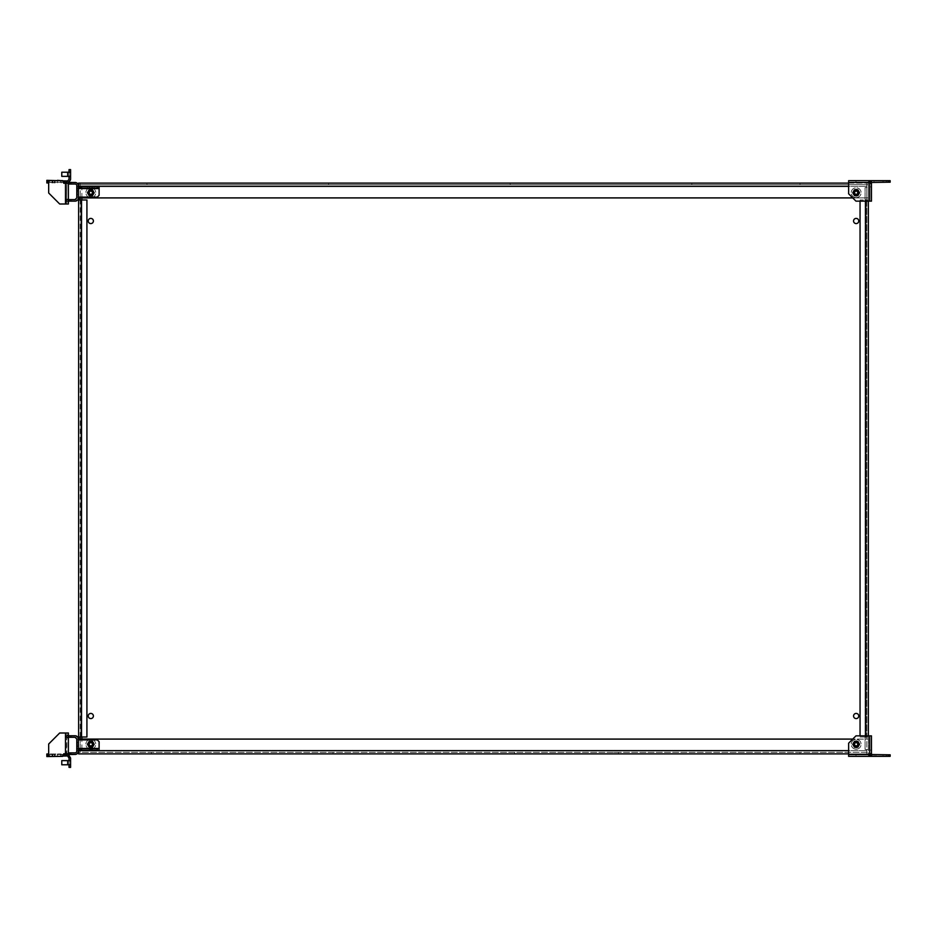 <?xml version="1.0" encoding="UTF-8"?>
<svg xmlns="http://www.w3.org/2000/svg" width="937" height="937" viewBox="0 0 937 937"><rect width="100%" height="100%" fill="white"/><g stroke="black" fill="none" stroke-linecap="round" stroke-linejoin="round"><path stroke-width="0.7" stroke-dasharray="4.68 3.51" d="M63.728 181.755L62.627 180.654L49.778 180.654L48.677 181.755L48.677 192.999L59.687 204.008L66.445 203.997L59.687 203.985L48.677 192.975L48.677 181.731L49.778 180.63L62.627 180.63L63.728 181.731L63.728 183.254L63.728 181.755M69.033 174.294L69.033 175.98L69.033 174.294M70.591 174.294L70.591 175.98L70.591 174.294M61.772 172.221L61.772 176.367L70.591 176.367L61.772 176.367L61.772 172.221L67.687 172.221L61.772 172.221L61.772 176.367L67.687 176.367L67.687 172.221L70.591 172.221L70.591 169.62L69.033 169.62L69.033 172.221L67.687 172.221L69.033 172.221L69.033 176.367L70.591 176.367L70.591 178.92L68.788 181.93A1.347 1.347 112.5 0 0 68.389 182.891L68.389 203.997M68.389 183.242L66.832 183.242L68.389 183.242L66.832 183.265L66.445 203.997L66.832 182.891A2.905 2.905 112.5 0 1 67.687 180.829L69.033 178.92L69.033 176.367L67.687 176.367L67.687 172.221L67.687 176.367M68.389 199.066L66.832 199.066L68.389 199.066L68.389 201.923L68.389 199.066L68.389 201.923L66.832 201.923L68.389 201.923L68.389 199.066L66.832 199.066L66.832 201.923L66.832 199.066L66.832 201.923L68.389 201.923L66.832 201.923L66.832 199.066L68.389 199.066M66.445 183.265L63.728 183.254L65.485 183.23L65.485 203.985L59.687 203.985L48.677 192.975L48.677 181.755M67.546 203.997L65.485 203.985L65.485 183.23L65.485 204.008M69.033 172.221L70.591 172.221L69.033 172.221L69.033 176.367L69.033 172.221M67.546 733.003L66.445 733.003L68.389 733.003L68.389 753.735L63.728 753.746L62.627 756.346L49.778 756.346L48.677 755.245L48.677 744.001L59.687 732.992L65.485 732.992L65.485 753.746L63.728 753.746L62.627 756.346L49.778 756.346L48.677 755.245M65.485 753.746L65.485 733.015L59.687 733.015L48.677 744.025L48.677 755.269L49.778 756.37L62.627 756.37L63.728 753.77L65.485 753.77L65.485 732.992M69.033 762.706L69.033 761.02L69.033 762.706M70.591 762.706L70.591 761.02L70.591 762.706M61.772 764.779L61.772 760.633L70.591 760.633L70.591 764.779L61.772 764.779L67.687 764.779L61.772 764.779L61.772 760.633L70.591 760.633L70.591 758.08A2.905 2.905 0 0 0 69.748 756.018L68.788 755.07A1.347 1.347 -112.5 0 1 68.389 754.109L66.445 753.735L66.832 733.003L66.832 753.758L68.389 753.758M70.591 760.633L69.033 760.633L69.033 764.779L67.687 764.779L70.591 764.779L70.591 767.38L69.033 767.38L69.033 758.08A1.347 1.347 0 0 0 68.647 757.119L67.687 756.171A2.905 2.905 -112.5 0 1 66.832 754.109L66.832 753.77M68.389 737.934L66.832 737.934L68.389 737.934L68.389 735.077L68.389 737.934L68.389 735.077L66.832 735.077L68.389 735.077L68.389 737.934L66.832 737.934L66.832 735.077L66.832 737.934L66.832 735.077L68.389 735.077L66.832 735.077L66.832 737.934L68.389 737.934M66.445 753.735L67.546 753.735L66.445 753.758M67.687 764.779L67.687 760.633L67.687 764.779L67.687 760.633L69.033 760.633L69.033 764.779L70.591 764.779M67.687 760.633L61.772 760.633M856.16 196.102L859.1 194.404L859.1 191.019L856.16 189.333L853.232 191.019L853.232 194.404L856.16 196.102M857.039 195.599L858.222 194.908L858.011 195.915L856.477 195.915M859.1 193.397L859.1 192.038L859.861 192.717L859.1 194.041M858.222 190.516L857.039 189.836L858.011 189.508L858.784 190.843M855.282 189.836L854.111 190.516L854.31 189.508L855.844 189.508M853.232 192.038L853.232 193.397L852.459 192.717L853.232 191.382M854.111 194.908L855.282 195.599L854.31 195.915L853.548 194.591M855.973 180.654L848.641 180.654L848.641 182.211L855.973 182.211L855.973 180.654L869.653 180.654L869.653 182.211L855.973 182.211M848.641 182.211L868.927 182.211L869.911 183.195L869.911 201.15L855.973 201.15L848.641 193.807L848.641 182.211M869.653 201.15L869.653 183.195L868.927 182.469L869.911 183.195M888.311 182.211L888.311 180.654L890.15 180.654L890.15 182.211L872.23 182.211L871.726 180.654L869.911 182.469L871.469 182.211L871.469 180.654L869.911 180.654L869.911 201.15L871.469 201.15L871.469 186.873L869.911 186.873M871.726 180.654L869.934 182.211L871.469 182.211L871.469 186.873M884.715 180.654L883.029 180.654L884.715 180.654M884.715 182.211L883.029 182.211L884.715 182.211M888.311 180.654L875.896 180.654L875.896 182.211M874.069 182.211L874.069 180.654L874.069 182.211M875.896 180.654L872.23 180.654M872.23 182.211L871.469 182.469M868.775 181.181L868.775 182.282M856.16 190.129A2.588 2.588 0 0 0 853.923 194.006A2.588 2.588 0 0 0 858.409 194.006A2.588 2.588 0 0 0 856.16 190.129A2.588 2.588 0 0 1 858.409 194.006A2.588 2.588 0 0 1 853.923 194.006A2.588 2.588 0 0 1 856.16 190.129M856.16 191.101A1.616 1.616 0 0 1 857.566 193.526A1.616 1.616 0 0 1 854.767 193.526A1.616 1.616 0 0 1 856.16 191.101M856.477 189.508L858.011 189.508M855.727 189.836L854.497 189.836M858.444 190.902L857.823 189.836M859.1 191.382L859.861 192.717M858.784 194.591L858.011 195.915M858.878 193.783L859.487 192.717M856.594 195.599L857.823 195.599M855.844 195.915L854.31 195.915M853.232 194.041L852.459 192.717M853.888 194.533L854.497 195.599M853.455 191.652L852.834 192.717M853.548 190.843L854.31 189.508M856.16 740.898L853.232 742.596L853.232 745.981L856.16 747.667L859.1 745.981L859.1 742.596L856.16 740.898M858.222 742.092L857.039 741.401L858.011 741.085L858.784 742.409M859.1 744.962L859.1 743.603L859.861 744.283L859.1 745.618M857.039 747.164L858.222 746.484L858.011 747.492L856.477 747.492M854.111 746.484L855.282 747.164L854.31 747.492L853.548 746.157M853.232 743.603L853.232 744.962L852.459 744.283L853.232 742.959M855.282 741.401L854.111 742.092L854.31 741.085L855.844 741.085M848.641 754.789L848.641 756.346L855.973 756.346L855.973 754.789L848.641 754.789L848.641 743.193L855.973 735.85L869.911 735.85L869.911 753.805L868.927 754.789L848.641 754.789M855.973 756.346L869.653 756.346L869.653 754.789L855.973 754.789M869.911 753.805L868.927 754.531L869.653 753.805L869.653 735.85M869.911 750.127L871.469 750.127L871.469 735.85L869.911 735.85L869.911 756.346L871.469 756.346L871.469 754.789L869.911 754.531L871.726 756.346L890.15 756.346L890.15 754.789L888.311 754.789L888.311 756.346M871.469 750.127L871.469 754.789L869.934 754.789L871.726 756.346M884.715 754.789L883.029 754.789L884.715 754.789M884.715 756.346L883.029 756.346L884.715 756.346M872.23 756.346L872.23 754.789L874.069 754.789L874.069 756.346L874.069 754.789L875.896 754.789L875.896 756.346M875.896 754.789L888.311 754.789M871.469 754.531L872.23 754.789M868.775 754.718L868.775 755.808M856.16 741.694A2.588 2.588 0 0 0 853.923 745.583A2.588 2.588 0 0 0 858.409 745.583A2.588 2.588 0 0 0 856.16 741.694A2.588 2.588 0 0 1 858.409 745.583A2.588 2.588 0 0 1 853.923 745.583A2.588 2.588 0 0 1 856.16 741.694M856.16 742.666A1.616 1.616 0 0 1 857.566 745.091A1.616 1.616 0 0 1 854.767 745.091A1.616 1.616 0 0 1 856.16 742.666M856.477 741.085L858.011 741.085M855.727 741.401L854.497 741.401M858.444 742.467L857.823 741.401M859.1 742.959L859.861 744.283M858.784 746.157L858.011 747.492M858.878 745.348L859.487 744.283M856.594 747.164L857.823 747.164M855.844 747.492L854.31 747.492M853.232 745.618L852.459 744.283M853.888 746.098L854.497 747.164M853.455 743.217L852.834 744.283M853.548 742.409L854.31 741.085M90.807 190.129A2.588 2.588 0 0 0 88.57 194.006A2.588 2.588 0 0 0 93.056 194.006A2.588 2.588 0 0 0 90.807 190.129A2.588 2.588 0 0 1 93.056 194.006A2.588 2.588 0 0 1 88.57 194.006A2.588 2.588 0 0 1 90.807 190.129M90.807 191.101A1.616 1.616 0 0 1 92.213 193.526A1.616 1.616 0 0 1 89.413 193.526A1.616 1.616 0 0 1 90.807 191.101M92.658 189.508L94.133 192.717L92.47 195.599L89.144 195.599L87.118 192.717L88.968 189.508L92.658 189.508L94.508 192.717L93.091 194.533M88.968 189.508L92.47 189.836L93.524 191.652M90.807 189.836L89.144 189.836L87.492 192.717L88.535 190.902M94.508 192.717L92.658 195.915L90.374 195.599M92.658 195.915L88.968 195.915L88.101 193.783M88.968 195.915L87.118 192.717M62.838 180.853L66.691 180.853A3.268 3.268 -135 0 1 69.01 181.813L75.089 182.469A3.268 3.268 0 0 1 78.357 185.737L78.357 197.883L76.822 200.647L70.849 201.15L70.849 199.593L69.022 199.593L69.022 201.15L69.022 199.593L66.164 199.593L68.389 199.593M70.849 201.15L68.389 201.15M52.601 180.853L52.601 182.41L49.298 182.41L49.298 180.853L49.298 182.41L54.803 182.41L54.803 180.853M54.803 182.41L60.659 182.41L60.659 180.853L64.84 180.853L60.682 180.853L60.682 182.41L65.848 182.41L65.848 180.853M65.848 182.41L70.369 184.027L75.089 184.027A1.71 1.71 0 0 1 76.799 185.737L76.799 191.804L78.357 191.804M76.799 191.804L76.799 197.883L78.357 197.883M76.799 197.883L76.002 199.323L76.822 200.647M76.002 199.323L70.849 199.593M69.022 199.593L69.022 201.15M70.58 184.027L69.022 184.027L69.022 182.469L70.58 182.469L70.58 184.027L70.58 182.469M63.751 182.41L52.601 182.41M70.369 184.027L66.691 182.41M69.01 181.813L66.691 180.853M62.369 180.853L64.84 180.853L62.369 180.853L62.369 182.41L62.369 180.853M76.799 190.246L76.799 194.404L78.357 194.404L78.357 190.246L76.799 190.246L78.357 190.246L78.357 194.404L76.799 194.404L76.799 190.246M78.357 188.431L76.799 188.431L78.357 188.431L78.357 186.615L78.357 188.431M76.799 188.431L76.799 186.615L78.357 186.615L76.799 186.615L76.799 188.431M78.357 195.692L78.357 197.121L97.284 197.121L99.111 195.294L99.111 186.744M78.357 186.744L78.357 188.302L76.799 188.302L76.799 186.744L78.357 186.744L76.799 186.744L76.799 188.302L78.357 188.302L78.357 186.744L78.357 190.644L76.799 190.644L76.799 194.275L78.357 194.275L78.357 197.121M78.357 190.644L76.799 190.644L76.799 194.275L78.357 194.275M92.47 188.302L92.47 186.744L92.47 188.302L89.144 188.302L92.47 188.302M87.492 186.744L89.144 186.744L89.144 188.302L87.492 188.302L89.144 188.302L89.144 186.744L92.47 186.744L87.492 186.744L87.492 188.302M94.133 186.744L92.47 186.744L94.133 186.744L94.133 188.302M99.111 188.302L78.357 188.302M47.026 180.337L46.85 182.938L47.026 180.337L61.174 180.337M48.677 182.938L47.026 182.938M47.67 180.853L60.8 180.853L60.8 182.41L47.67 182.41L47.623 180.853L47.623 182.41L57.485 182.938L57.485 180.63M57.485 180.337L60.8 180.853M60.8 182.41L57.485 182.41L57.485 180.853L47.623 180.853L47.67 182.41M61.174 182.938L61.174 180.63M47.026 753.969L46.85 756.557L47.026 753.969L61.174 753.969L48.677 753.969M61.174 756.557L47.026 756.557M57.485 756.37L57.485 753.969L60.8 754.484L60.8 756.042L47.67 756.042L47.67 754.484L60.8 754.484M47.67 754.484L47.67 756.042M60.8 756.042L47.623 756.042L47.623 754.484L57.485 754.484L57.485 756.557M61.174 756.37L61.174 753.969M89.144 748.698L89.144 750.256L89.144 748.698L87.492 748.698L92.47 748.698L89.144 748.698M94.133 748.698L92.47 748.698L92.47 750.256L92.47 748.698L94.133 748.698L94.133 750.256L87.492 750.256L87.492 748.698M78.357 748.698L76.799 748.698L78.357 748.698L78.357 750.256L78.357 748.44L78.357 750.256L76.799 750.256L99.111 750.256L78.357 750.256M76.799 748.698L76.799 750.256M90.807 741.39L89.144 741.401L92.47 741.401L94.133 744.283L92.47 747.164L89.144 747.164L87.492 744.283L88.968 741.085L92.658 741.085L93.524 743.217M76.799 746.356L78.357 746.356L78.357 748.44L99.111 748.44L99.111 741.706L97.284 739.879L78.357 739.879L78.357 742.725L76.799 742.725L76.799 746.356L78.357 746.356L78.357 748.44M78.357 739.879L78.357 742.725L76.799 742.725M70.369 752.868L67.909 753.98L70.369 752.868L75.089 752.868A1.71 1.71 0 0 0 76.799 751.158L76.799 739.024L76.002 737.571L76.822 736.248L70.849 735.756L70.849 737.302L69.022 737.302L69.022 735.756L69.022 737.302L69.022 735.756L66.164 735.756L68.389 735.756M70.849 735.756L69.022 735.756M78.357 748.464L76.799 748.464L78.357 748.464L78.357 750.279L78.357 748.464M76.799 750.279L78.357 750.279L76.799 750.279L76.799 748.464L76.799 750.279M78.357 746.648L76.799 746.648L78.357 746.648L78.357 742.491L78.357 746.648M76.799 742.491L78.357 742.491L76.799 742.491L76.799 746.648L76.799 742.491M76.002 737.571L70.849 737.302M76.799 739.024L78.357 739.024L76.822 736.248M69.022 737.302L68.389 737.302M67.722 737.302L66.164 737.302L67.722 737.302L67.722 735.756L67.722 737.302M76.799 745.091L78.357 745.091L78.357 739.024M62.943 756.042L52.601 756.042L52.601 754.484L65.848 754.484L65.848 756.042L66.691 756.042A3.268 3.268 135 0 0 69.01 755.081L75.089 754.426A3.268 3.268 0 0 0 78.357 751.158L78.357 745.091M63.154 756.042L60.682 756.042L64.84 756.042L63.154 756.042L63.154 754.484L62.369 754.484L63.739 754.484L63.154 756.042M62.369 756.042L60.682 756.042L62.369 756.042L62.369 754.484L62.369 756.042M54.803 754.484L54.803 756.042L60.659 756.042L60.682 754.484L60.659 756.042L65.848 756.042M52.601 756.042L49.298 756.042L49.298 754.484L49.298 756.042L54.803 756.042M69.01 755.081L66.691 756.042M69.022 752.868L70.58 752.868L70.58 754.426L69.022 754.426L69.022 752.868M70.58 752.868L70.58 754.426M66.691 754.484L65.848 754.484M63.728 754.484L52.601 754.484M90.807 741.694A2.588 2.588 0 0 0 88.57 745.583A2.588 2.588 0 0 0 93.056 745.583A2.588 2.588 0 0 0 90.807 741.694A2.588 2.588 0 0 1 93.056 745.583A2.588 2.588 0 0 1 88.57 745.583A2.588 2.588 0 0 1 90.807 741.694M90.807 742.666A1.616 1.616 0 0 1 92.213 745.091A1.616 1.616 0 0 1 89.413 745.091A1.616 1.616 0 0 1 90.807 742.666M92.658 741.085L94.508 744.283L93.091 746.098M94.508 744.283L92.658 747.492L90.374 747.164M92.658 747.492L88.968 747.492L88.101 745.348M88.535 742.467L87.118 744.283L88.968 741.085M88.968 747.492L87.118 744.283M330.796 184.671L328.594 184.671L330.796 184.671M328.594 184.671L328.594 183.113L332.998 183.113L332.998 184.671M149.182 184.671L151.396 184.671L149.182 184.671M146.98 184.671L146.98 183.113L151.396 183.113L151.396 184.671M694.012 184.671L691.811 184.671L694.012 184.671M691.811 184.671L691.811 183.113L696.214 183.113L696.214 184.671M512.398 184.671L514.612 184.671L512.398 184.671M510.196 184.671L510.196 183.113L514.612 183.113L514.612 184.671M78.614 737.021L78.614 187.529L78.614 737.021L78.614 187.529L80.172 187.529L80.172 183.113L78.614 183.113L78.614 197.906L78.614 187.529L81.882 187.529L80.172 187.529L80.172 183.113L866.795 183.113L866.795 187.529L868.353 187.529L868.353 199.979L860.049 199.979L860.049 201.15M866.795 183.113L866.795 184.671L78.614 184.671L868.353 184.671L868.353 183.113L866.795 183.113M856.16 718.597A2.6 2.6 0 0 0 858.409 714.708A2.6 2.6 0 0 0 853.912 714.708A2.6 2.6 0 0 0 856.16 718.597M856.16 223.592A2.6 2.6 0 0 0 858.409 219.691A2.6 2.6 0 0 0 853.912 219.691A2.6 2.6 0 0 0 856.16 223.592M90.807 223.592A2.6 2.6 0 0 0 93.056 219.691A2.6 2.6 0 0 0 88.57 219.691A2.6 2.6 0 0 0 90.807 223.592M90.807 718.597A2.6 2.6 0 0 0 93.056 714.708A2.6 2.6 0 0 0 88.57 714.708A2.6 2.6 0 0 0 90.807 718.597M856.16 749.213A4.931 4.931 0 0 0 860.435 741.823A4.931 4.931 0 0 0 851.897 741.823A4.931 4.931 0 0 0 856.16 749.213A4.931 4.931 0 0 0 860.435 741.823A4.931 4.931 0 0 0 851.897 741.823A4.931 4.931 0 0 0 856.16 749.213M856.16 197.648A4.931 4.931 0 0 0 860.435 190.246A4.931 4.931 0 0 0 851.897 190.246A4.931 4.931 0 0 0 856.16 197.648A4.931 4.931 0 0 0 860.435 190.246A4.931 4.931 0 0 0 851.897 190.246A4.931 4.931 0 0 0 856.16 197.648M90.807 197.648A4.931 4.931 0 0 0 95.082 190.246A4.931 4.931 0 0 0 86.544 190.246A4.931 4.931 0 0 0 90.807 197.648A4.931 4.931 0 0 0 95.082 190.246A4.931 4.931 0 0 0 86.544 190.246A4.931 4.931 0 0 0 90.807 197.648M90.807 749.213A4.931 4.931 0 0 0 95.082 741.823A4.931 4.931 0 0 0 86.544 741.823A4.931 4.931 0 0 0 90.807 749.213A4.931 4.931 0 0 0 95.082 741.823A4.931 4.931 0 0 0 86.544 741.823A4.931 4.931 0 0 0 90.807 749.213M852.74 197.906L868.353 197.906L868.353 184.671L866.795 184.671L866.795 199.979L865.765 199.979L865.765 201.15M860.049 735.85L860.049 199.979L865.765 199.979L865.765 737.021L868.353 737.021L868.353 749.471L866.795 749.471L866.795 187.529L865.085 187.529L868.353 187.529L868.353 749.471L865.085 749.471L866.795 749.471L866.795 753.887L868.353 753.887L868.353 739.094L852.74 739.094M860.049 737.021L865.765 737.021L860.049 737.021M865.765 735.85L865.765 737.021L866.795 737.021L866.795 199.979L868.353 199.979L868.353 201.15M868.353 735.85L868.353 737.021L866.795 737.021L866.795 749.471L865.085 749.471L866.795 749.471L866.795 753.887L848.641 753.887L868.353 753.887L868.353 739.094L78.614 739.094L78.614 753.887L80.172 753.887L80.172 752.329L868.353 752.329L78.614 752.329L80.172 752.329L80.172 749.471L78.614 749.471L78.614 739.094L78.614 749.471L78.614 739.094L78.614 749.471L80.172 749.471L80.172 739.094L80.172 749.471L81.882 749.471L80.172 749.471L81.882 749.471L80.172 749.471L80.172 750.619L866.795 750.619L80.172 750.619L80.172 753.887M330.796 752.329L332.998 752.329L330.796 752.329M332.998 752.329L332.998 753.887L328.594 753.887L332.998 753.887L328.594 753.887L328.594 752.329M149.182 752.329L151.396 752.329L149.182 752.329M151.396 752.329L151.396 753.887L146.98 753.887L151.396 753.887L146.98 753.887L146.98 752.329M616.183 752.329L613.969 752.329L616.183 752.329M618.385 752.329L618.385 753.887L613.969 753.887L618.385 753.887L613.969 753.887L613.969 752.329M512.398 752.329L514.612 752.329L512.398 752.329M514.612 752.329L514.612 753.887L510.196 753.887L514.612 753.887L510.196 753.887L510.196 752.329M90.807 746.883A2.6 2.6 -16.6 0 1 88.57 742.994A2.6 2.6 -16.6 0 1 93.056 742.994A2.6 2.6 -16.6 0 1 90.807 746.883L90.807 746.883A2.6 2.6 0 0 1 88.57 742.994A2.6 2.6 0 0 1 93.056 742.994A2.6 2.6 0 0 1 90.807 746.883M856.16 746.883A2.6 2.6 -16.6 0 1 853.912 742.994A2.6 2.6 -16.6 0 1 858.409 742.994A2.6 2.6 -16.6 0 1 856.16 746.883L856.16 746.883A2.6 2.6 0 0 1 853.912 742.994A2.6 2.6 0 0 1 858.409 742.994A2.6 2.6 0 0 1 856.16 746.883M78.614 739.879L78.614 750.256M799.999 752.329L799.999 753.887L795.583 753.887L799.999 753.887L795.583 753.887L795.583 752.329L799.999 752.329L795.583 752.329M866.795 752.329L80.172 752.329M79.586 737.021L81.214 737.021L81.214 199.979L86.918 199.979L86.918 737.021L81.214 737.021M80.172 187.529L81.882 187.529L80.172 187.529L80.172 197.906L80.172 187.529M80.219 199.979L78.614 199.979M80.172 737.021L80.172 199.979M865.085 187.529L866.795 187.529L865.085 187.529L865.085 749.471L865.085 187.529M90.807 195.306A2.6 2.6 -16.6 0 1 88.57 191.417A2.6 2.6 -16.6 0 1 93.056 191.417A2.6 2.6 -16.6 0 1 90.807 195.306L90.807 195.306A2.6 2.6 0 0 1 88.57 191.417A2.6 2.6 0 0 1 93.056 191.417A2.6 2.6 0 0 1 90.807 195.306M856.16 195.306A2.6 2.6 -16.6 0 1 853.912 191.417A2.6 2.6 -16.6 0 1 858.409 191.417A2.6 2.6 -16.6 0 1 856.16 195.306L856.16 195.306A2.6 2.6 0 0 1 853.912 191.417A2.6 2.6 0 0 1 858.409 191.417A2.6 2.6 0 0 1 856.16 195.306M78.614 197.906L868.353 197.906L868.353 183.113L848.641 183.113M78.614 186.744L78.614 197.121M799.999 184.671L799.999 183.113L795.583 183.113L795.583 184.671L799.999 184.671L795.583 184.671M868.927 182.469L848.641 182.469M848.641 754.531L868.927 754.531M67.722 199.593L67.722 201.15L67.722 199.593M63.154 182.41L63.154 180.853L63.154 182.41M99.111 188.56L78.357 188.56M52.121 180.63L52.121 182.938M52.812 180.63L52.812 182.938M54.896 182.41L54.896 180.853M55.049 182.41L55.049 180.853M47.705 182.41L47.705 180.853M52.542 182.41L52.542 180.853M52.812 182.41L52.812 180.853M55.049 180.337L55.049 182.938M54.463 180.337L54.463 182.938M52.121 753.969L52.121 756.37M52.812 753.969L52.812 756.37M54.896 756.042L54.896 754.484M55.049 756.042L55.049 754.484M47.705 756.042L47.705 754.484M52.542 756.042L52.542 754.484M52.812 756.042L52.812 754.484M55.049 753.969L55.049 756.557M54.463 753.969L54.463 756.557M80.172 186.381L866.795 186.381L80.172 186.381M866.795 199.979L866.795 737.021M868.353 187.529L868.353 749.471M78.614 750.619L848.641 750.619M866.795 753.887L848.641 753.887M81.882 749.471L81.882 739.094L81.882 749.471M81.882 737.021L81.882 199.979L81.882 737.021M81.882 197.906L81.882 187.529L81.882 197.906M848.641 186.381L78.614 186.381M78.614 184.671L868.353 184.671M69.033 175.98L70.591 175.98M69.033 172.607L70.591 172.607M69.033 764.393L70.591 764.393M69.033 761.02L70.591 761.02M886.402 182.211L886.402 180.654L886.402 182.211M883.029 182.211L883.029 180.654L883.029 182.211M870.941 183.347L869.841 183.347M883.029 754.789L883.029 756.346L883.029 754.789M886.402 754.789L886.402 756.346L886.402 754.789M870.941 753.653L869.841 753.653M66.164 199.593L66.164 201.15M64.84 182.41L64.84 180.853L64.84 182.41M60.682 182.41L60.682 180.853M66.164 737.302L66.164 735.756M64.84 754.484L64.84 756.042L64.84 754.484M60.682 754.484L60.682 756.042M80.172 184.671L866.795 184.671"/><path stroke-width="1.41" d="M63.728 181.755L62.627 180.654L49.778 180.654L48.677 181.755L48.677 192.999L59.687 204.008L68.389 203.997L68.389 183.265L63.728 183.254L63.728 181.755M48.677 181.755L49.778 180.63L62.627 180.63L63.728 183.23L66.832 183.23L65.485 183.23L65.485 204.008M61.772 172.221L61.772 176.367L70.591 176.367L70.591 172.221L61.772 172.221L67.687 172.221L67.687 176.367M69.033 176.367L69.033 178.92A1.347 1.347 0 0 1 68.647 179.881L67.687 180.829A2.905 2.905 -67.5 0 0 66.832 182.891L67.546 183.242M68.389 203.997L67.546 203.997M69.033 172.221L69.033 169.62L70.591 169.62L70.591 178.92A2.905 2.905 0 0 1 69.748 180.982L68.788 181.93A1.347 1.347 -67.5 0 0 68.389 182.891L68.389 183.265M48.677 755.245L48.677 744.001L59.687 732.992L66.445 733.003L59.687 733.015L48.677 744.025L48.677 755.269L49.778 756.37L62.627 756.37L63.728 753.77L68.389 753.758L68.389 733.003L65.485 733.015L65.485 753.77M61.772 764.779L61.772 760.633L61.772 764.779L70.591 764.779L70.591 767.38L69.033 767.38L69.033 764.779M70.591 764.779L70.591 758.08L68.788 755.07A1.347 1.347 67.5 0 1 68.389 754.109L66.832 754.109A2.905 2.905 67.5 0 0 67.687 756.171L69.033 758.08L69.033 760.633M65.485 733.015L67.546 733.003M70.591 760.633L61.772 760.633M855.727 195.599L857.039 195.599M858.444 194.533L859.1 193.397M858.878 191.652L858.222 190.516M856.16 189.836L857.823 189.836L859.487 192.717L857.823 195.599L854.497 195.599L852.834 192.717L854.497 189.836L857.039 189.836L855.282 189.836M853.888 190.902L853.232 192.038M853.455 193.783L854.111 194.908M868.927 182.211L868.927 180.654L868.775 182.282L869.653 182.211L869.653 180.654L848.641 180.654L848.641 182.469L868.927 182.469L869.653 183.195L869.911 180.654L890.15 180.654L890.15 182.211L888.311 182.211L888.311 180.654M868.927 180.654L869.653 183.195L871.469 183.195L871.469 180.654M871.469 182.469L888.311 182.211M869.841 183.347L871.469 183.195L871.469 201.15L855.973 201.15L848.641 193.807L848.641 182.469M868.927 182.469L869.653 183.195L869.653 201.15M869.911 183.195L871.469 183.195M856.16 191.101A1.616 1.616 0 0 1 857.566 193.526A1.616 1.616 0 0 1 854.767 193.526A1.616 1.616 0 0 1 856.16 191.101M856.16 190.129A2.588 2.588 0 0 0 853.923 194.006A2.588 2.588 0 0 0 858.409 194.006A2.588 2.588 0 0 0 856.16 190.129M855.844 189.508L856.477 189.508M856.477 195.915L855.844 195.915M858.878 743.217L858.222 742.092M856.16 741.401L857.823 741.401L859.487 744.283L857.823 747.164L854.497 747.164L852.834 744.283L854.497 741.401L857.039 741.401L855.282 741.401M858.444 746.098L859.1 744.962M855.727 747.164L857.039 747.164M853.455 745.348L854.111 746.484M853.888 742.467L853.232 743.603M869.653 756.346L869.653 754.789L868.775 754.718L868.927 756.346L869.653 756.346M888.311 756.346L888.311 754.789L890.15 754.789L890.15 756.346L869.911 756.346L869.911 753.805L868.927 754.531L868.927 756.346L868.927 754.789M871.469 756.346L871.469 753.805L868.927 754.531L848.641 754.531L848.641 743.193L855.973 735.85L871.469 735.85L871.469 753.805L869.841 753.653M869.653 753.805L868.927 754.531L869.653 753.805L869.653 735.85M888.311 754.789L871.469 754.531M868.927 756.346L848.641 756.346L848.641 754.531M871.469 753.805L869.911 753.805M856.16 742.666A1.616 1.616 0 0 1 857.566 745.091A1.616 1.616 0 0 1 854.767 745.091A1.616 1.616 0 0 1 856.16 742.666M856.16 741.694A2.588 2.588 0 0 0 853.923 745.583A2.588 2.588 0 0 0 858.409 745.583A2.588 2.588 0 0 0 856.16 741.694M855.844 741.085L856.477 741.085M856.477 747.492L855.844 747.492M90.807 191.101A1.616 1.616 0 0 1 92.213 193.526A1.616 1.616 0 0 1 89.413 193.526A1.616 1.616 0 0 1 90.807 191.101M90.807 190.129A2.588 2.588 0 0 0 88.57 194.006A2.588 2.588 0 0 0 93.056 194.006A2.588 2.588 0 0 0 90.807 190.129M89.144 189.836L92.47 189.836L94.133 192.717L92.47 195.599L89.144 195.599L87.492 192.717L89.144 189.836L92.47 189.836L94.133 192.717L92.47 195.599L89.144 195.599L87.492 192.717L89.144 189.836L88.101 191.652M92.47 189.836L90.807 189.836M93.091 190.902L94.133 192.717M92.47 195.599L93.524 193.783M91.24 195.599L89.144 195.599M87.492 192.717L88.535 194.533M68.389 201.15L69.022 201.15L69.022 199.593L70.849 199.593L70.849 201.15L75.089 201.15A3.268 3.268 0 0 0 78.357 197.883L78.357 185.737A3.268 3.268 0 0 0 75.089 182.469L70.849 182.469L70.849 184.027L69.022 184.027L69.022 182.469L70.369 182.469A1.71 1.71 22.5 0 1 69.162 181.965L68.963 181.766M69.022 201.15L70.849 201.15M66.691 182.41L63.751 182.41M68.389 199.593L69.022 199.593M70.849 199.593L75.089 199.593L76.799 197.883L76.799 185.737A1.71 1.71 0 0 0 75.089 184.027L70.849 184.027M69.022 183.734L68.389 183.359M67.558 180.97L62.838 180.853M78.357 197.121L97.284 197.121L99.111 195.294L99.111 188.302L78.357 188.302L78.357 186.744L99.111 186.744L97.284 186.744L97.284 188.302M78.357 194.275L78.357 195.692M78.357 190.644L78.357 188.56L99.111 188.56M97.284 186.744L78.357 186.744M99.111 188.302L99.111 186.744M57.485 180.63L46.85 180.337L46.85 182.938L48.677 182.938M61.174 180.63L57.485 180.337M48.677 753.969L46.85 753.969L46.85 756.557L61.174 756.37M87.492 750.256L94.133 750.256M97.284 750.256L78.357 750.256L78.357 748.698L97.284 748.698L97.284 750.256L99.111 750.256L99.111 741.706L97.284 739.879L78.357 739.879M76.799 748.698L76.799 750.256M89.144 741.401L92.47 741.401L94.133 744.283L92.47 747.164L89.144 747.164L87.492 744.283L89.144 741.401L92.47 741.401L94.133 744.283L92.47 747.164L89.144 747.164L87.492 744.283L89.144 741.401L88.101 743.217M76.799 746.356L76.799 742.725M97.284 748.698L78.357 748.698M99.111 750.256L99.111 748.44L78.357 748.44M68.389 735.756L69.022 737.302L70.849 737.302L70.849 735.756L75.089 735.756A3.268 3.268 0 0 1 78.357 739.024L78.357 751.158A3.268 3.268 0 0 1 75.089 754.426L69.022 754.426L69.022 752.868L70.369 752.868M69.022 735.756L70.849 735.756M70.849 754.426L70.58 752.868M68.389 737.302L69.022 737.302M70.849 737.302L75.089 737.302L76.799 739.024L76.799 751.158A1.71 1.71 0 0 1 75.089 752.868L70.849 752.868M63.728 754.484L66.691 754.484M67.487 755.948L62.943 756.042M70.58 754.426L70.369 754.426A1.71 1.71 -22.5 0 0 69.162 754.929L68.905 755.187M69.022 753.172L68.389 753.547M90.807 742.666A1.616 1.616 0 0 1 92.213 745.091A1.616 1.616 0 0 1 89.413 745.091A1.616 1.616 0 0 1 90.807 742.666M90.807 741.694A2.588 2.588 0 0 0 88.57 745.583A2.588 2.588 0 0 0 93.056 745.583A2.588 2.588 0 0 0 90.807 741.694M92.47 741.401L90.807 741.39M93.091 742.467L94.133 744.283M92.47 747.164L93.524 745.348M91.24 747.164L89.144 747.164M87.492 744.283L88.535 746.098M332.998 183.113L328.594 183.113M151.396 183.113L146.98 183.113M696.214 183.113L691.811 183.113M514.612 183.113L510.196 183.113M856.16 718.597A2.6 2.6 0 0 0 858.409 714.708A2.6 2.6 0 0 0 853.912 714.708A2.6 2.6 0 0 0 856.16 718.597M856.16 223.592A2.6 2.6 0 0 0 858.409 219.691A2.6 2.6 0 0 0 853.912 219.691A2.6 2.6 0 0 0 856.16 223.592M90.807 223.592A2.6 2.6 0 0 0 93.056 219.691A2.6 2.6 0 0 0 88.57 219.691A2.6 2.6 0 0 0 90.807 223.592M90.807 718.597A2.6 2.6 0 0 0 93.056 714.708A2.6 2.6 0 0 0 88.57 714.708A2.6 2.6 0 0 0 90.807 718.597M860.049 201.15L860.049 735.85M868.353 201.15L868.353 735.85M146.98 753.887L799.999 753.887M78.614 750.256L78.614 753.887L848.641 753.887M852.74 739.094L78.614 739.094L78.614 739.879M81.214 737.021L81.214 199.979L86.918 199.979L86.918 737.021L78.614 737.021L78.614 739.094L78.614 737.021L78.614 739.094L78.614 737.021L79.586 737.021M80.172 739.094L80.172 737.021L80.172 739.094M80.219 199.979L78.614 199.979L78.614 197.906L852.74 197.906M78.614 737.021L78.614 199.979M80.172 199.979L80.172 197.906L79.914 199.979M848.641 183.113L78.614 183.113L78.614 186.744M78.614 197.121L78.614 197.906M795.583 183.113L799.999 183.113M67.687 760.633L67.687 764.779M47.049 180.337L47.049 182.938M47.049 753.969L47.049 756.557M865.765 199.979L865.765 737.021M848.641 750.619L78.614 750.619M795.583 753.887L618.385 753.887M613.969 753.887L514.612 753.887M510.196 753.887L332.998 753.887M328.594 753.887L151.396 753.887M81.882 739.094L81.882 737.021L81.882 739.094M81.882 199.979L81.882 197.906L81.882 199.979M78.614 186.381L848.641 186.381"/></g></svg>

